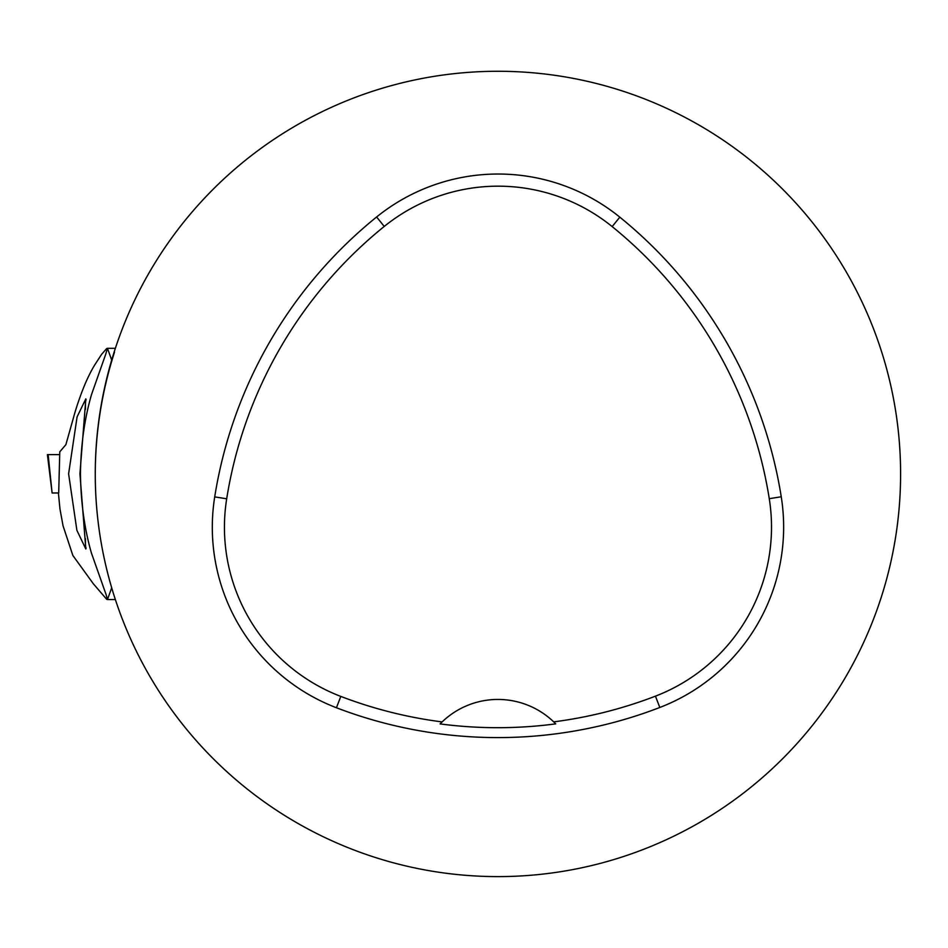<?xml version="1.0" encoding="UTF-8"?>
<svg xmlns="http://www.w3.org/2000/svg" width="948" height="948" viewBox="0 0 948 948"><rect width="100%" height="100%" fill="white"/><g stroke="black" fill="none" stroke-linecap="round" stroke-linejoin="round"><path stroke-width="1.42" d="M79.928 473.834L85.83 398.871L77.096 416.836L68.612 473.834L76.895 530.347L85.83 549.011L79.928 473.834M52.104 492.972L47.4 454.613L48.147 454.613L52.104 492.972L58.693 492.972L59.783 451.817L65.886 444.648L75.034 412.155C81.35 391.477 88.117 375.432 95.333 363.996L101.649 354.279L106.508 348.746A126.499 10.464 90.4 0 1 106.65 348.615L106.413 348.84M111.698 587.831L107.444 599.574L106.65 599.266L107.444 599.574L106.188 594.87L91.458 553.158C84.526 529.197 80.853 502.76 80.45 473.834C80.853 445.015 84.538 418.601 91.506 394.581L105.702 354.279L107.444 348.307L106.65 348.615L107.444 348.307L111.698 360.074M106.413 599.041L106.508 599.136A126.499 10.464 89.6 0 0 106.65 599.266L93.366 583.814L72.866 555.481L63.054 525.832L59.973 508.993L58.397 492.972M85.45 409.335L85.45 399.866L86.173 399.855M85.45 538.689L85.45 548.027M48.147 454.613L59.463 454.613L48.147 454.613M95.262 473.941A402.675 402.675 0 0 1 699.269 125.219A402.675 402.675 0 0 1 699.269 822.663A402.675 402.675 0 0 1 95.262 473.941C95.381 432.347 101.792 391.737 114.507 352.111M214.71 496.882A450.987 450.987 0 0 1 376.617 216.985A193.285 193.285 0 0 1 619.814 217.163A450.987 450.987 0 0 1 781.247 496.776A193.285 193.285 0 0 1 659.808 707.481A450.987 450.987 0 0 1 336.445 707.753A193.285 193.285 0 0 1 214.71 496.882L226.691 498.79A438.853 438.853 0 0 1 384.248 226.43A181.139 181.139 0 0 1 612.171 226.596A438.853 438.853 0 0 1 769.266 498.684A181.139 181.139 0 0 1 655.447 696.152A438.853 438.853 0 0 1 553.691 721.866L555.706 723.869A80.533 80.533 0 0 0 554.011 722.175M226.691 498.79A181.139 181.139 0 0 0 340.794 696.413A438.853 438.853 0 0 0 442.124 721.914L440.109 723.917A441.093 441.093 0 0 0 555.706 723.869M442.124 721.914A80.533 80.533 0 0 1 553.691 721.866M441.804 722.21A80.533 80.533 0 0 0 440.109 723.917M384.248 226.43L376.617 216.985M612.171 226.596L619.814 217.163M769.266 498.684L781.247 496.776M655.447 696.152L659.808 707.481M340.794 696.413L336.445 707.753M85.45 548.039L86.138 548.039M107.397 599.574L115.36 599.574M107.397 348.307L115.36 348.307"/></g></svg>
